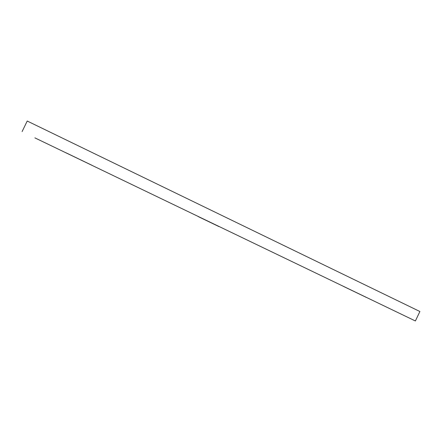 <?xml version="1.0" encoding="UTF-8"?>
<svg xmlns="http://www.w3.org/2000/svg" width="442" height="442" viewBox="0 0 442 442"><rect width="100%" height="100%" fill="white"/><g stroke="black" fill="none" stroke-linecap="round" stroke-linejoin="round"><path stroke-width="0.66" d="M34.879 137.865L415.386 320.969L34.879 137.865M415.386 320.969L419.9 311.511L27.216 121.031L22.1 131.583M92.267 165.441L66.333 152.949L92.267 165.441M234.691 234.022L210.663 222.453L234.691 234.022M366.374 297.427L343.395 286.372L366.374 297.427M219.05 226.619L198.32 216.641L219.05 226.619"/></g></svg>
